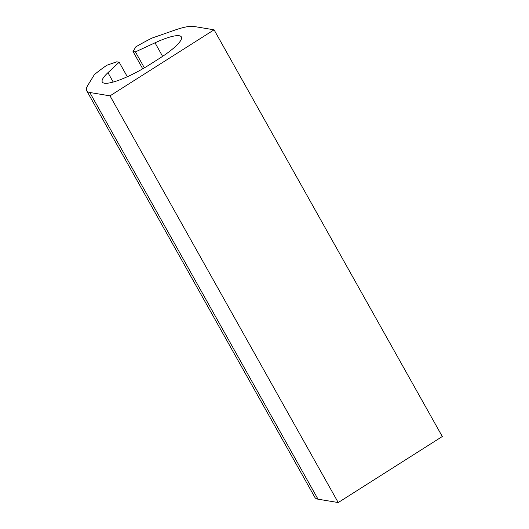 <?xml version="1.0" encoding="UTF-8"?>
<svg xmlns="http://www.w3.org/2000/svg" width="529" height="529" viewBox="0 0 529 529"><rect width="100%" height="100%" fill="white"/><g stroke="black" fill="none" stroke-linecap="round" stroke-linejoin="round"><path stroke-width="0.79" d="M119.157 62.204L116.75 61.807L106.765 65.285A65.563 13.668 150.7 0 0 94.374 74.615L87.814 85.328A57.615 12.008 150.7 0 0 86.703 90.763A57.615 12.008 150.7 0 0 89.791 92.489L109.999 95.855L214.073 29.816L193.859 26.45A57.615 12.008 150.7 0 0 174.828 30.113L151.922 38.101A65.563 13.668 150.7 0 0 135.874 46.816L133.01 51.485L135.424 51.888L155.01 42.816A39.735 8.285 150.7 0 1 181.354 36.931A39.735 8.285 150.7 0 1 159.335 58.481L149.581 64.67A39.735 8.285 150.7 0 1 102.295 82.008A39.735 8.285 150.7 0 1 107.949 72.678L119.157 62.204L127.31 76.731M214.073 29.816L442.297 436.511L338.229 502.55L318.015 499.184A57.615 12.008 150.7 0 1 314.927 497.458L86.703 90.763M135.424 51.888L144.377 67.851M109.999 95.855L338.229 502.55M133.01 51.485L142.731 68.803M107.949 72.678L113.206 82.048M155.01 42.816L162.608 56.352M89.791 92.489L318.015 499.184"/></g></svg>
